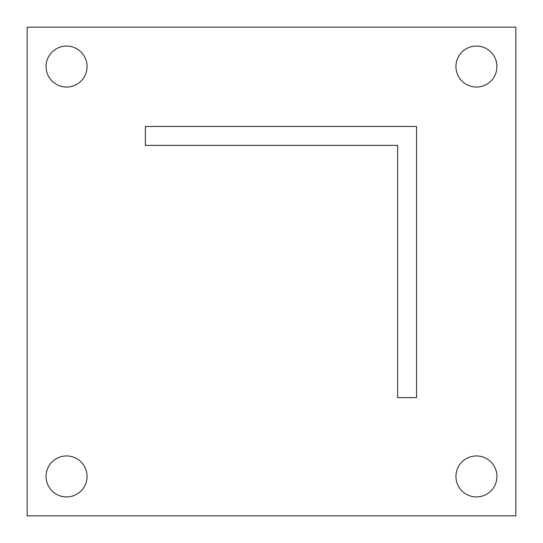 <?xml version="1.0" encoding="UTF-8"?>
<svg xmlns="http://www.w3.org/2000/svg" width="543" height="543" viewBox="0 0 543 543"><rect width="100%" height="100%" fill="white"/><g stroke="black" fill="none" stroke-linecap="round" stroke-linejoin="round"><path stroke-width="0.81" d="M46.067 66.558A20.491 20.491 0 0 1 66.558 46.067A20.491 20.491 0 0 1 87.056 66.558A20.491 20.491 0 0 1 66.558 87.056A20.491 20.491 0 0 1 46.067 66.558M46.067 476.442A20.491 20.491 0 0 1 66.558 455.944A20.491 20.491 0 0 1 87.056 476.442A20.491 20.491 0 0 1 66.558 496.933A20.491 20.491 0 0 1 46.067 476.442M455.944 66.558A20.491 20.491 0 0 1 476.442 46.067A20.491 20.491 0 0 1 496.933 66.558A20.491 20.491 0 0 1 476.442 87.056A20.491 20.491 0 0 1 455.944 66.558M455.944 476.442A20.491 20.491 0 0 1 476.442 455.944A20.491 20.491 0 0 1 496.933 476.442A20.491 20.491 0 0 1 476.442 496.933A20.491 20.491 0 0 1 455.944 476.442M145.381 145.381L397.619 145.381L397.619 397.619L416.535 397.619L416.535 126.465L145.381 126.465L145.381 145.381M515.85 27.15L515.85 515.85L27.15 515.85L27.15 27.15L515.85 27.15"/></g></svg>

